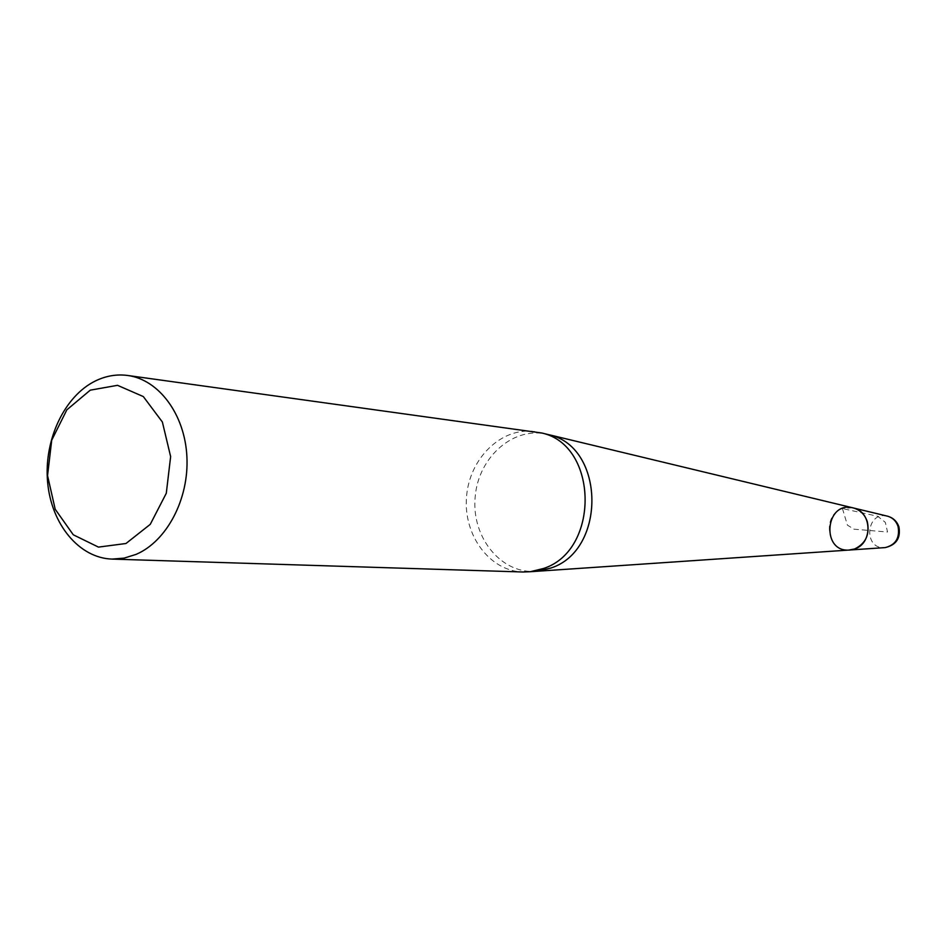 <?xml version="1.0" encoding="UTF-8"?>
<svg xmlns="http://www.w3.org/2000/svg" width="947" height="947" viewBox="0 0 947 947"><rect width="100%" height="100%" fill="white"/><g stroke="black" fill="none" stroke-linecap="round" stroke-linejoin="round"><path stroke-width="0.71" stroke-dasharray="4.74 3.55" d="M852.442 507.734L842.439 508.551C821.511 515.168 827.122 551.77 848.867 550.065M534.866 431.548C501.768 426.766 469.511 458.052 466.563 496.512C463.036 534.937 489.587 571.171 523.016 572M842.439 508.551L847.423 525.135L853.981 529.184L887.552 532.013L885.315 522.353L877.739 516.269L842.439 508.551M549.367 434.862C514.99 424.73 478.128 456.383 475.157 497.234C471.239 538.014 502.289 575.409 537.872 571.159M886.866 516.02C866.185 511.321 863.013 548.846 884.19 547.674"/><path stroke-width="1.42" d="M848.867 550.065L854.596 548.976C872.85 543.46 872.211 512.185 853.803 508.066L852.442 507.734M112.125 559.097L523.016 572L530.225 571.728L543.507 568.484C599.96 550.503 598.504 445.339 541.921 433.028L127.608 375.462C158.895 379.558 184.902 414.455 186.902 456.75C189.116 499.022 166.79 541.317 136.072 554.386L124.187 558.103L112.125 559.097C79.051 558.103 51.256 524.141 47.61 482.106C43.74 440.118 64.337 396.047 95.552 380.883C105.993 375.841 116.67 374.029 127.608 375.462M90.261 390.164L66.858 409.802L51.706 440.237L47.551 475.607L55.198 509.249L73.262 534.783L98.464 547.106L125.963 543.507L150.265 524.342L166.293 493.257L170.638 456.608L162.375 422.007L143.317 396.568L117.523 385.322L90.261 390.164M854.596 548.976L850.276 549.97C820.374 553.569 824.932 499.519 853.803 508.066C860.456 510.173 864.966 514.754 867.345 521.833C869.914 534.57 865.665 543.614 854.596 548.976M537.872 571.159L550.953 568.011C606.506 550.254 605.074 447.008 549.367 434.862L541.921 433.028M884.19 547.674L885.244 547.591C895.696 544.892 899.97 537.884 898.087 526.568C896.312 521.288 892.903 517.843 887.895 516.269L886.866 516.02M530.225 571.728L885.244 547.591C896.3 544.951 900.857 538.05 898.928 526.899C897.046 521.501 893.364 517.962 887.895 516.269L549.367 434.815"/></g></svg>
